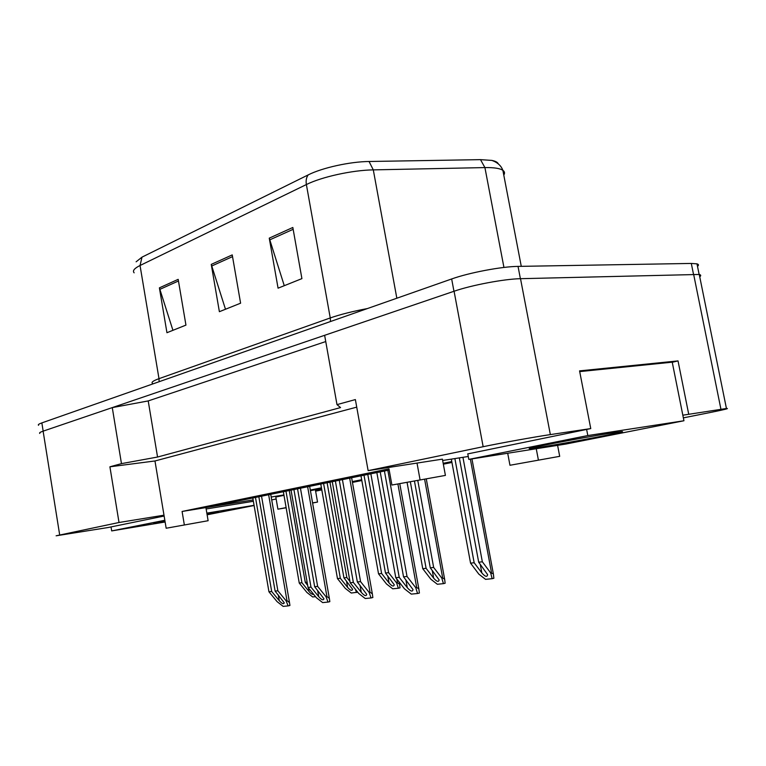 <?xml version="1.0" encoding="UTF-8"?>
<svg xmlns="http://www.w3.org/2000/svg" width="766" height="766" viewBox="0 0 766 766"><rect width="100%" height="100%" fill="white"/><g stroke="black" fill="none" stroke-linecap="round" stroke-linejoin="round"><path stroke-width="1.15" d="M164.135 516.035L108.044 527.535L56.119 535.798L119.017 522.498L163.991 515.183L154.971 460.969L356.726 407.139M253.383 501.28L206.14 508.978M321.816 489.914L315.621 491.15M276.153 499.011L271.71 499.901M315.515 490.546L321.749 489.531M283.985 495.353L275.798 497L277.914 509.179L286.149 507.772M389.195 470.046L205.91 507.59L253.153 499.93M271.212 497L283.918 494.941M208.122 520.717L166.165 528.243L208.122 520.717L205.91 507.59L182.088 511.458L388.975 468.849L391.905 485.031L445.41 475.408L391.905 485.031M682.832 415.201L726.436 408.498C729.998 408.288 724.157 409.705 708.923 412.769L683.358 417.863M445.41 475.408L442.413 459.14L368.13 470.65L483.155 446.712C501.223 442.92 534.266 436.965 550.352 434.6L590.758 428.587L467.787 453.893M468.265 456.488L442.652 460.481M321.586 488.603L310.421 490.642M451.94 462.453L443.342 464.186M361.83 480.531L352.456 482.408M310.316 490.049L321.452 487.808M352.312 481.594L361.676 479.717M443.179 463.306L451.777 461.582M368.13 470.65L355.376 399.584L336.992 404.62L324.631 335.307L454.075 291.243C471.53 285.153 504.191 278.977 520.516 278.69L699.262 274.448C701.024 274.898 701.187 275.683 699.731 276.794M672.251 362.28L678.025 360.901L688.672 414.023M678.025 360.901L579.565 370.878L590.758 428.587M336.992 404.62L340.554 407.579L157.557 457.034L148.211 400.924L325.741 341.559M157.557 457.034L121.468 463.631L112.276 407.608L148.211 400.924M121.468 463.631L109.911 466.8L119.017 522.498M39.803 433.441C39.028 432.943 40.129 432.177 43.116 431.153L112.276 407.608M559.697 456.335L509.965 465.268L559.697 456.335L557.6 445.362M312.595 503.003L317.536 502.065L315.391 489.838M166.165 528.243L163.991 515.183M184.319 524.767L182.088 511.458M420.036 479.64L417.01 463.076M109.911 466.8L154.971 460.969M538.374 459.887L536.248 448.732M509.965 465.268L507.705 453.252M317.536 502.065L312.576 502.908M286.12 507.619L277.914 509.179M699.272 274.515C700.88 274.956 701.024 275.703 699.722 276.746M59.671 534.85L43.116 431.153L454.075 291.243L483.155 446.712M136.118 261.809L141.997 257.146L308.2 174.897C322.103 167.831 349.88 161.674 369.049 161.492L480.502 159.644L491.839 160.41C495.535 161.157 497.699 162.325 498.312 163.905M38.549 425.293C37.773 424.757 38.875 423.952 41.852 422.899L451.662 278.968C469.07 272.706 501.692 266.511 518.036 266.396L691.305 263.437L696.993 263.858C698.764 264.356 698.937 265.189 697.5 266.357M178.181 279.351L185.946 325.1L166.95 332.712L159.395 287.853L178.181 279.351M292.832 227.483L301.909 278.623L278.068 288.179L269.259 238.149L292.832 227.483M232.232 254.906L240.601 303.192L219.382 311.695L211.253 264.394L232.232 254.906M225.482 309.253L211.253 264.394M284.272 285.699L269.259 238.149M172.934 330.318L159.395 287.853M315.535 596.666L312.681 596.953L306.927 592.463L299.247 583.05L283.353 491.724M299.247 583.05L301.919 582.735L285.977 491.188M307.654 585.281L305.28 582.352L289.261 490.518M305.28 582.352L307.109 582.141M301.919 582.735L309.052 591.505C310.584 593.487 312.174 594.493 313.801 594.54M268.952 591.792L271.681 591.486L279.264 600.668C281.993 603.742 283.659 604.46 284.243 602.804L275.109 591.103L277.866 590.797L286.072 600.755L286.953 600.544L289.5 602.612L289.931 605.475L288.14 605.896L283.152 606.375L277.11 601.655L268.952 591.792L252.809 497.986M271.681 591.486L255.48 497.44M277.866 590.797L261.541 496.196M275.109 591.103L258.841 496.751M288.14 605.896L286.072 600.755M165.063 521.646L153.765 523.331L164.949 520.928M206.906 513.536L218.339 511.832L207.031 514.254M254.073 505.311L206.839 513.134M164.834 520.277L111.683 530.915L165.121 522M207.126 514.79L254.111 505.522M111.032 526.922L111.683 530.915M540.873 447.114L531.374 448.464C516.112 450.312 583.883 437.252 612.551 432.876L620.92 431.718C633.587 430.387 568.65 442.825 540.873 447.114M683.942 420.754L587.819 435.557L468.811 459.399L565.528 444.108L683.942 420.754L672.232 362.174L579.709 371.606M586.632 429.439L587.819 435.557M467.767 453.798L468.811 459.399M357.722 592.204L351.268 593.028L345.294 588.384L337.471 578.608L320.782 484.055M337.471 578.608L340.334 578.282L323.597 483.48M340.334 578.282L347.611 587.369C350.378 590.519 352.044 591.16 352.599 589.284L343.944 577.861L346.835 577.526L349.947 581.423M346.835 577.526L329.955 482.178M343.944 577.861L327.12 482.762M356.506 592.491L355.357 589.245M378.538 573.839L381.621 573.485L389.032 582.936C391.972 586.277 393.714 586.9 394.26 584.774L385.499 573.035L388.611 572.671L396.625 582.907L397.468 582.715L399.584 584.257L400.043 587.828L398.349 588.24L392.709 588.805L386.514 583.989L378.538 573.839L360.987 475.82M381.621 573.485L364.003 475.207M388.611 572.671L370.849 473.8M385.499 573.035L367.795 474.432M398.349 588.24L396.625 582.907M422.765 568.707L426.097 568.324L433.652 578.148C436.792 581.72 438.621 582.304 439.129 579.9L430.281 567.836L433.652 567.443L441.81 578.1L442.662 577.899L444.644 579.249L445.142 583.232L443.428 583.644L437.348 584.267L430.894 579.259L422.765 568.707L407.091 482.484M426.097 568.324L410.365 481.938M433.652 567.443L417.815 480.675M430.281 567.836L414.492 481.249M443.428 583.644L441.81 578.1M470.563 563.154L474.164 562.742L481.862 572.978C485.223 576.788 487.138 577.334 487.616 574.624L478.693 562.215L482.341 561.784L490.652 572.891L493.352 573.83L493.859 578.263L492.145 578.684L485.567 579.355L478.846 574.155L470.563 563.154L451.327 459.131M474.164 562.742L454.88 458.575M482.341 561.784L462.942 457.321M478.693 562.215L459.341 457.886M492.145 578.684L490.652 572.891M308.037 587.445L310.977 587.12L318.723 596.666C321.624 599.941 323.357 600.63 323.932 598.753L314.663 586.708L317.641 586.383L326.019 596.724L326.91 596.513L329.361 598.399L329.83 601.645L328.02 602.076L322.649 602.593L316.368 597.7L308.037 587.445L291.051 490.144M310.977 587.12L293.924 489.56M317.641 586.383L300.454 488.229M314.663 586.708L297.543 488.823M328.02 602.076L326.019 596.724M350.186 582.763L353.356 582.419L361.274 592.348C364.367 595.843 366.186 596.513 366.732 594.359L357.349 581.968L360.566 581.614L369.116 592.386L370.016 592.166L372.343 593.851L372.86 597.518L371.031 597.959L365.229 598.514L358.699 593.43L350.186 582.763L332.281 481.709M353.356 582.419L335.384 481.067M360.566 581.614L342.421 479.631M357.349 581.968L339.281 480.272M371.031 597.959L369.116 592.386M395.783 577.698L399.21 577.325L407.292 587.675C410.605 591.419 412.52 592.051 413.027 589.6L403.538 576.836L407.024 576.453L415.756 587.685L416.666 587.465L418.849 588.93L419.404 593.056L417.566 593.506L411.275 594.11L404.467 588.824L395.783 577.698L376.843 472.574M399.21 577.325L380.204 471.885M407.024 576.453L387.835 470.324M403.538 576.836L384.427 471.023M417.566 593.506L415.756 587.685M720.93 409.226L693.594 274.113M550.352 434.6L520.516 278.69M308.2 174.897C306.352 177.396 305.749 180.613 306.381 184.549L140.044 265.505L141.997 257.146M369.049 161.492L373.301 169.88C352.255 170.167 321.634 176.917 306.381 184.549L330.251 317.947C339.999 314.539 352.389 311.417 367.421 308.554M152.654 383.977L152.616 383.479C150.94 382.416 153.066 380.807 158.993 378.663L140.044 265.505C134.289 268.387 132.317 270.829 134.136 272.82M480.502 159.644L484.916 167.582L373.301 169.88L396.836 298.223M503.789 175.088C504.995 173.193 504.689 171.603 502.869 170.32C499.92 168.357 493.936 167.438 484.916 167.582L503.942 267.439M691.305 263.437L693.469 274.113M41.852 422.899L43.164 431.134M451.662 278.968L453.96 291.281M518.036 266.396L520.392 278.7M159.146 381.698L158.993 378.663L330.251 317.947L330.51 321.519M232.529 256.62L211.655 266.032M178.459 280.988L159.768 289.404M293.158 229.302L269.689 239.882M309.052 591.505L308.43 587.934M286.953 600.544L268.636 494.74M279.264 600.668L278.278 594.952M347.611 587.369L346.491 581.059M397.468 582.715L396.798 579.01M389.032 582.936L387.778 575.946M442.662 577.899L424.632 479.372M433.652 578.148L432.235 570.383M491.504 572.69L470.372 459.15M481.862 572.978L480.244 564.293M326.91 596.513L307.635 486.755M318.723 596.666L317.622 590.356M370.016 592.166L349.679 478.137M361.274 592.348L360.03 585.339M416.666 587.465L397.908 484.026M407.292 587.675L405.875 579.843M726.436 408.498L699.262 274.448M491.839 160.41C497.45 162.373 501.127 165.676 502.869 170.32L521.273 266.338M696.993 263.858L699.128 274.42M289.5 602.612L270.743 494.309M531.767 447.871L531.374 448.464M399.584 584.257L399.182 582.064M444.644 579.249L426.308 479.056M493.352 573.83L471.952 458.901M329.361 598.399L309.665 486.333M372.343 593.851L351.623 477.745M418.849 588.93L399.766 483.719"/></g></svg>
